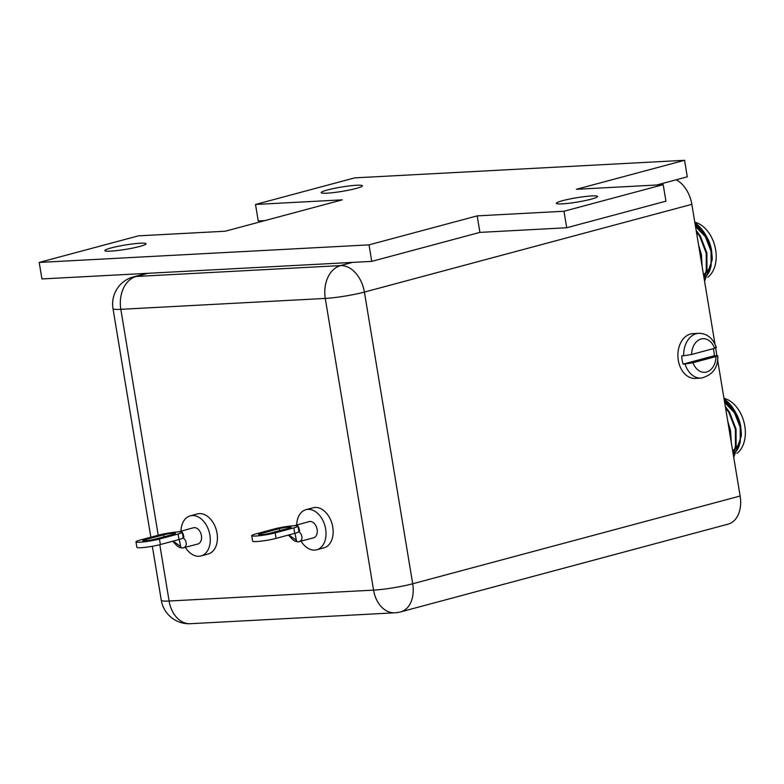 <?xml version="1.0" encoding="UTF-8"?>
<svg xmlns="http://www.w3.org/2000/svg" width="784" height="784" viewBox="0 0 784 784"><rect width="100%" height="100%" fill="white"/><g stroke="black" fill="none" stroke-linecap="round" stroke-linejoin="round"><path stroke-width="1.18" d="M562.157 203.869A20.894 2.185 170.6 0 1 556.326 203.321A20.894 2.185 170.6 0 1 569.017 199.165A20.894 2.185 170.6 0 1 591.724 195.941A20.894 2.185 170.6 0 1 597.555 196.5A20.894 2.185 170.6 0 1 584.854 200.655A20.894 2.185 170.6 0 1 562.157 203.869M326.987 193.178A20.894 2.185 170.6 0 1 321.156 192.629A20.894 2.185 170.6 0 1 333.847 188.474A20.894 2.185 170.6 0 1 356.553 185.249A20.894 2.185 170.6 0 1 362.384 185.808A20.894 2.185 170.6 0 1 349.684 189.963A20.894 2.185 170.6 0 1 326.987 193.178M110.671 251.145A20.894 2.185 170.6 0 1 104.84 250.596A20.894 2.185 170.6 0 1 117.541 246.441A20.894 2.185 170.6 0 1 140.248 243.226A20.894 2.185 170.6 0 1 146.069 243.775A20.894 2.185 170.6 0 1 133.378 247.93A20.894 2.185 170.6 0 1 110.671 251.145M264.727 220.627L258.24 220.97L255.506 204.467L354.731 177.87L684.559 160.299L576.397 189.287L663.195 184.661L563.97 211.249L477.172 215.874L369.019 244.863L39.2 262.434L138.425 235.847L225.224 231.221L342.304 199.842L255.506 204.467M684.559 160.299L687.284 176.812L656.708 185.004M663.195 184.661L665.93 201.174L566.705 227.762L479.906 232.387L371.753 261.376L41.934 278.947L39.2 262.434M566.705 227.762L563.97 211.249M479.906 232.387L477.172 215.874M371.753 261.376L369.019 244.863M713.264 348.664A22.432 16.268 -93 0 1 713.891 351.565A22.432 16.268 -93 0 1 714.293 355.769L716.223 355.662C718.33 355.613 718.252 355.907 716.017 356.553C718.252 355.907 718.33 355.613 716.223 355.662M685.03 364.021L683.109 364.129A22.432 16.268 -93 0 1 682.139 360.072A22.432 16.268 -93 0 1 681.737 355.867L683.668 355.769A22.432 16.268 -93 0 1 698.75 333.308L692.968 333.621A22.432 16.268 87 0 0 678.287 360.277A22.432 16.268 87 0 0 695.349 378.427L701.141 378.123A22.432 16.268 -93 0 1 685.03 364.021L692.958 362.727L716.017 356.553A16.827 12.201 87 0 1 706.541 372.018A16.827 12.201 87 0 1 692.958 362.727M289.149 527.054A7.007 0.735 -9.4 0 0 279.359 528.641L260.709 533.639A7.007 0.735 -9.4 0 0 258.612 534.531A7.007 0.735 -9.4 0 0 262.895 534.502A7.007 0.735 -9.4 0 0 270.353 533.13L289.002 528.132A7.007 0.735 -9.4 0 0 291.099 527.24A7.007 0.735 -9.4 0 0 289.149 527.054M288.855 534.953L296.401 540.343A2.381 1.725 87 0 0 298.116 541.871L313.531 537.853A8.418 5.723 -105 0 0 317.138 529.425A8.418 5.723 -105 0 0 309.17 521.605L294.108 525.731A14.024 1.47 -9.4 0 0 293.628 525.76A14.024 1.47 -9.4 0 0 289.247 526.182A14.024 1.47 -9.4 0 0 274.537 528.906L255.888 533.904A14.024 1.47 -9.4 0 0 251.693 535.678A14.024 1.47 -9.4 0 0 255.604 536.05A14.024 1.47 -9.4 0 0 275.174 532.875L276.086 538.373A14.024 1.47 170.6 0 1 256.515 541.548A14.024 1.47 170.6 0 1 252.605 541.185L251.693 535.678M298.724 531.415L300.889 533.777C302.918 538.216 302.085 540.901 298.381 541.832L299.184 541.705M301.056 541.195A20.756 14.132 -105 0 0 316.726 549.78A20.756 14.132 -105 0 0 325.625 528.965A20.756 14.132 -105 0 0 305.976 509.678A20.756 14.132 -105 0 0 296.695 524.947M316.726 549.78L323.87 547.859A20.756 14.132 -105 0 0 332.769 527.054A20.756 14.132 -105 0 0 313.12 507.767L305.976 509.678M173.421 533.228A7.007 0.735 -9.4 0 0 163.631 534.815L144.981 539.813A7.007 0.735 -9.4 0 0 142.884 540.695A7.007 0.735 -9.4 0 0 147.167 540.676A7.007 0.735 -9.4 0 0 154.624 539.294L173.284 534.296A7.007 0.735 -9.4 0 0 175.371 533.404A7.007 0.735 -9.4 0 0 173.421 533.228M173.127 541.117L180.673 546.507A2.381 1.725 87 0 0 182.388 548.036L197.803 544.027A8.418 5.723 -105 0 0 201.41 535.59A8.418 5.723 -105 0 0 193.442 527.769L178.38 531.895A14.024 1.47 -9.4 0 0 177.899 531.924A14.024 1.47 -9.4 0 0 173.519 532.346A14.024 1.47 -9.4 0 0 158.809 535.07L140.16 540.068A14.024 1.47 -9.4 0 0 135.965 541.842A14.024 1.47 -9.4 0 0 139.885 542.214A14.024 1.47 -9.4 0 0 159.446 539.039L160.357 544.547A14.024 1.47 170.6 0 1 140.797 547.712A14.024 1.47 170.6 0 1 136.877 547.35L135.965 541.842M182.995 537.579L185.161 539.941C187.19 544.38 186.357 547.065 182.652 547.996L183.456 547.869M185.328 547.369A20.756 14.132 -105 0 0 200.998 555.944A20.756 14.132 -105 0 0 209.896 535.139A20.756 14.132 -105 0 0 190.247 515.852A20.756 14.132 -105 0 0 180.967 531.111M200.998 555.944L208.142 554.023A20.756 14.132 -105 0 0 217.041 533.218A20.756 14.132 -105 0 0 197.392 513.932L190.247 515.852M695.653 227.36A25.245 17.179 75 0 1 699.083 229.124M703.807 233.289A25.245 17.179 75 0 1 705.943 236.062M707.942 239.385A25.245 17.179 75 0 1 709.246 242.178M710.039 269.823A29.733 20.237 75 0 1 704.355 277.899M712.235 257.848L711.529 250.165L706.423 236.317M710.206 245.764A35.055 23.863 -105 0 0 705.531 234.769L711.627 251.301L712.235 259.661L710.206 245.764L705.188 234.788L695.036 223.607M704.581 281.26L712.235 259.661M706.511 236.454A29.733 20.237 75 0 1 706.551 236.533A29.733 20.237 75 0 1 711.676 250.919M694.8 222.205A29.733 20.237 75 0 1 715.645 249.851A29.733 20.237 75 0 1 707.766 277.271M703.954 277.487L706.296 270.411L706.217 253.163L699.681 236.268L696.349 231.574M704.101 278.379L706.982 270.235L706.903 252.987L700.367 236.082L696.153 230.329M701.592 263.208L700.7 254.643L699.201 248.763M702.17 266.697L701.396 254.457L698.564 244.912M724.818 403.476A25.245 17.179 75 0 1 728.238 405.24M732.962 409.415A25.245 17.179 75 0 1 735.108 412.178M737.097 415.5A25.245 17.179 75 0 1 738.401 418.293M739.194 445.939A29.733 20.237 75 0 1 733.51 454.014M741.39 433.964L740.684 426.28L735.578 412.433M739.371 421.88A35.055 23.863 -105 0 0 734.686 410.885L740.782 427.417L741.39 435.777L739.371 421.88L734.353 410.904L724.191 399.722M733.736 457.376L741.39 435.777M735.666 412.57A29.733 20.237 75 0 1 735.706 412.649A29.733 20.237 75 0 1 740.831 427.035M723.955 398.321A29.733 20.237 75 0 1 744.8 425.967A29.733 20.237 75 0 1 736.921 453.387M733.109 453.603L735.451 446.527L735.372 429.279L728.836 412.384L725.514 407.69M733.256 454.495L736.137 446.351L736.058 429.103L729.522 412.198L725.308 406.445M730.747 439.334L729.865 430.759L728.356 424.879M731.325 442.813L730.551 430.573L727.719 421.028M676.2 179.781A28.048 19.09 75 0 1 691.841 204.33L714.979 344.058M715.625 347.998L716.89 355.642M717.566 359.709L740.135 496.017A28.048 19.09 75 0 1 728.101 524.143L400.663 611.892A28.048 19.09 -105 0 0 412.698 583.776L740.135 496.017M734.686 410.885A35.055 23.863 -105 0 0 725.523 400.016L724.073 398.978M738.43 447.801L740.292 441.99L740.165 427.251L734.5 412.805L724.651 402.525M740.684 426.28L739.518 421.968M737.117 416.098L735.186 412.619L724.543 401.859M730.619 438.55L730.551 435.532M740.949 436.129A25.245 17.179 75 0 1 735.696 448.203M734.833 449.036A25.245 17.179 75 0 1 732.619 450.604M705.531 234.769A35.055 23.863 -105 0 0 696.368 223.901L694.908 222.862M709.275 271.685L711.137 265.874L711.01 251.135L705.345 236.69L695.496 226.409M711.529 250.165L710.363 245.853M707.962 239.982L706.031 236.503L695.388 225.743M701.464 262.434L701.396 259.416M711.794 260.014A25.245 17.179 75 0 1 706.541 272.087M705.678 272.91A25.245 17.179 75 0 1 703.454 274.488M180.673 546.507L179.311 539.853M182.456 533.277A2.381 1.666 149.3 0 0 182.966 533.345L183.926 537.324L183.162 537.677A14.024 1.47 170.6 0 1 183.201 537.765A14.024 1.47 170.6 0 1 179.017 539.539L160.357 544.547M179.017 539.539L178.105 534.041L159.446 539.039M178.105 534.041A14.024 1.47 -9.4 0 0 182.29 532.267A14.024 1.47 -9.4 0 0 181.476 531.924A14.024 1.47 -9.4 0 0 178.889 531.875A14.024 1.47 -9.4 0 0 178.38 531.895M296.401 540.343L295.039 533.688M298.185 527.113A2.381 1.666 149.3 0 0 298.684 527.181L299.655 531.16L298.89 531.513A14.024 1.47 170.6 0 1 298.929 531.601A14.024 1.47 170.6 0 1 294.735 533.375L276.086 538.373M294.735 533.375L293.833 527.877L275.174 532.875M293.833 527.877A14.024 1.47 -9.4 0 0 298.018 526.093A14.024 1.47 -9.4 0 0 297.205 525.75A14.024 1.47 -9.4 0 0 294.617 525.701A14.024 1.47 -9.4 0 0 294.108 525.731M714.861 347.41C716.958 347.351 716.89 347.645 714.645 348.292L691.596 354.476L683.668 355.769M683.109 364.129L714.293 355.769M279.692 530.631L279.359 528.641M163.964 536.795L163.631 534.815M145.158 540.862L144.981 539.813M172.715 541.234L177.106 545.909L179.575 547.487L182.388 548.036A2.381 1.725 87 0 0 182.652 547.996M260.886 534.698L260.709 533.639M288.443 535.06L292.834 539.745L295.303 541.323L298.116 541.871A2.381 1.725 87 0 0 298.381 541.832M691.841 204.33L364.403 292.079L412.698 583.776A28.048 2.93 170.6 0 1 373.566 590.117L325.272 298.43L120.824 309.317L158.221 535.227M148.019 273.293L136.112 276.487L340.56 265.59L352.467 262.395M159.789 544.694L169.109 601.014L373.566 590.117A28.048 20.335 -93 0 0 394.901 612.804A28.048 28.048 0 0 0 400.663 611.892M364.403 292.079A28.048 19.09 -105 0 0 340.56 265.59A28.048 20.335 87 0 0 325.272 298.43A28.048 2.93 170.6 0 0 364.403 292.079M133.407 276.909A28.048 28.048 0 0 0 112.994 308.582A28.048 2.93 170.6 0 0 120.824 309.317A28.048 20.335 -93 0 1 136.112 276.487A28.048 19.09 -105 0 0 133.407 276.909L146.637 273.361M161.288 600.279A28.048 28.048 0 0 0 190.443 623.701A28.048 20.335 87 0 1 169.109 601.014A28.048 2.93 170.6 0 1 161.288 600.279L152.341 546.262M714.645 348.292A16.827 12.201 87 0 0 701.072 339.002A16.827 12.201 87 0 0 691.596 354.476M182.29 532.267L183.201 537.765M298.018 526.093L298.929 531.601M150.842 537.207L112.994 308.582M394.901 612.804L190.443 623.701M701.141 378.123C712.617 375.173 718.164 367.745 717.772 355.818M716.4 347.547C712.901 338.159 707.021 333.406 698.75 333.308"/></g></svg>

